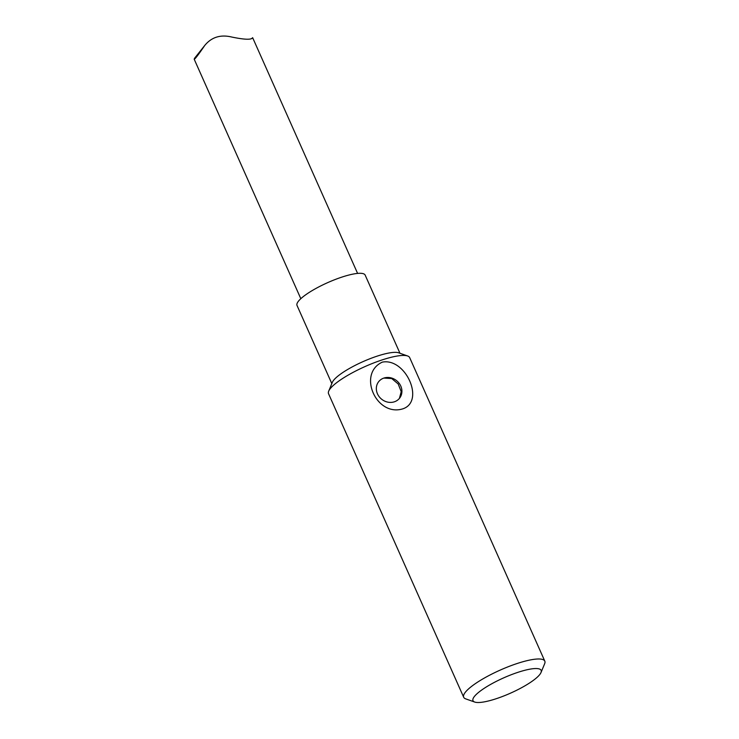 <?xml version="1.0" encoding="UTF-8"?>
<svg xmlns="http://www.w3.org/2000/svg" width="739" height="739" viewBox="0 0 739 739"><rect width="100%" height="100%" fill="white"/><g stroke="black" fill="none" stroke-linecap="round" stroke-linejoin="round"><path stroke-width="1.11" d="M250.918 38.908L252.516 37.994C250.937 39.897 244.036 39.583 231.806 37.052C220.591 34.336 211.585 37.126 204.768 45.43C198.366 54.806 194.837 59.397 194.191 59.194L194.588 58.215M474.697 702.05L465.718 698.872A44.395 9.967 -24 0 1 463.695 697.265A44.395 9.967 -24 0 1 516.579 663.696A44.395 9.967 -24 0 1 544.809 661.146A44.395 9.967 -24 0 1 544.652 663.724L541.003 672.527A37.292 8.369 -24 0 1 510.473 693.173A37.292 8.369 -24 0 1 474.697 702.05A37.292 8.369 -24 0 1 482.558 689.422A37.292 8.369 -24 0 1 517.42 672.499A37.292 8.369 -24 0 1 541.003 672.527M544.809 661.146L409.665 357.593A44.395 9.967 156 0 0 407.642 355.986A44.395 9.967 156 0 0 365.048 366.553A44.395 9.967 156 0 0 328.698 391.134A44.395 9.967 156 0 0 328.541 393.711L463.695 697.265M403.078 408.759C376.465 417.378 357.076 373.814 382.312 362.128C405.665 357.611 425.054 401.175 403.078 408.759M394.395 401.794A13.32 11.916 38.5 0 0 399.55 398.229A13.32 11.916 38.5 0 0 398.995 383.088A13.32 11.916 38.5 0 0 383.837 378.082A13.32 11.916 38.5 0 0 378.691 381.657A13.32 11.916 38.5 0 0 379.246 396.788A13.32 11.916 38.5 0 0 394.395 401.794M399.42 398.386L401.212 391.679L398.192 383.984L391.716 378.534L383.837 378.082M407.642 355.986L398.663 352.808A37.292 8.369 156 0 0 365.87 360.392A37.292 8.369 156 0 0 333.649 380.234A37.292 8.369 156 0 0 332.347 382.331L328.698 391.134M399.965 353.27L365.168 275.111A37.292 8.369 156 0 0 327.691 282.631A37.292 8.369 156 0 0 297.023 305.447L331.82 383.606M357.602 273.412L252.636 37.661M300.819 298.695L194.191 59.194M204.768 45.43L194.597 58.224"/></g></svg>
